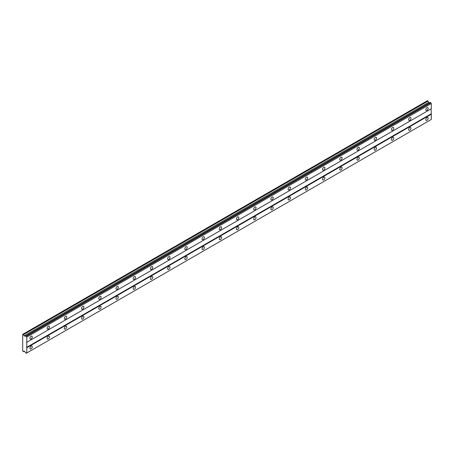 <?xml version="1.0" encoding="UTF-8"?>
<svg xmlns="http://www.w3.org/2000/svg" width="454" height="454" viewBox="0 0 454 454"><rect width="100%" height="100%" fill="white"/><g stroke="black" fill="none" stroke-linecap="round" stroke-linejoin="round"><path stroke-width="0.68" d="M426.998 110.384A1.674 0.965 120 0 0 428.088 108.909A1.674 0.965 120 0 0 427.833 107.57A1.674 0.965 120 0 0 426.998 107.649A1.674 0.965 120 0 0 425.903 109.125A1.674 0.965 120 0 0 426.158 110.47A1.674 0.965 120 0 0 426.998 110.384M31.093 338.956A1.674 0.965 120 0 0 32.183 337.481A1.674 0.965 120 0 0 31.928 336.142A1.674 0.965 120 0 0 31.093 336.227A1.674 0.965 120 0 0 29.998 337.702A1.674 0.965 120 0 0 30.253 339.042A1.674 0.965 120 0 0 31.093 338.956M48.306 329.019A1.674 0.965 120 0 0 49.401 327.544A1.674 0.965 120 0 0 49.14 326.205A1.674 0.965 120 0 0 48.306 326.284A1.674 0.965 120 0 0 47.21 327.76A1.674 0.965 120 0 0 47.466 329.105A1.674 0.965 120 0 0 48.306 329.019M65.518 319.083A1.674 0.965 120 0 0 66.613 317.607A1.674 0.965 120 0 0 66.352 316.268A1.674 0.965 120 0 0 65.518 316.347A1.674 0.965 120 0 0 64.423 317.823A1.674 0.965 120 0 0 64.684 319.162A1.674 0.965 120 0 0 65.518 319.083M82.73 309.146A1.674 0.965 120 0 0 83.825 307.67A1.674 0.965 120 0 0 83.57 306.325A1.674 0.965 120 0 0 82.73 306.41A1.674 0.965 120 0 0 81.641 307.886A1.674 0.965 120 0 0 81.896 309.225A1.674 0.965 120 0 0 82.73 309.146M99.942 299.203A1.674 0.965 120 0 0 101.038 297.733A1.674 0.965 120 0 0 100.782 296.388A1.674 0.965 120 0 0 99.942 296.473A1.674 0.965 120 0 0 98.853 297.949A1.674 0.965 120 0 0 99.108 299.288A1.674 0.965 120 0 0 99.942 299.203M117.16 289.266A1.674 0.965 120 0 0 118.25 287.791A1.674 0.965 120 0 0 117.995 286.451A1.674 0.965 120 0 0 117.16 286.536A1.674 0.965 120 0 0 116.065 288.012A1.674 0.965 120 0 0 116.32 289.351A1.674 0.965 120 0 0 117.16 289.266M134.373 279.329A1.674 0.965 120 0 0 135.462 277.854A1.674 0.965 120 0 0 135.207 276.514A1.674 0.965 120 0 0 134.373 276.599A1.674 0.965 120 0 0 133.277 278.069A1.674 0.965 120 0 0 133.533 279.414A1.674 0.965 120 0 0 134.373 279.329M151.585 269.392A1.674 0.965 120 0 0 152.68 267.917A1.674 0.965 120 0 0 152.419 266.577A1.674 0.965 120 0 0 151.585 266.657A1.674 0.965 120 0 0 150.49 268.132A1.674 0.965 120 0 0 150.745 269.477A1.674 0.965 120 0 0 151.585 269.392M168.797 259.455A1.674 0.965 120 0 0 169.892 257.98A1.674 0.965 120 0 0 169.637 256.641A1.674 0.965 120 0 0 168.797 256.72A1.674 0.965 120 0 0 167.702 258.195A1.674 0.965 120 0 0 167.963 259.535A1.674 0.965 120 0 0 168.797 259.455M186.009 249.518A1.674 0.965 120 0 0 187.105 248.043A1.674 0.965 120 0 0 186.849 246.698A1.674 0.965 120 0 0 186.009 246.783A1.674 0.965 120 0 0 184.92 248.259A1.674 0.965 120 0 0 185.175 249.598A1.674 0.965 120 0 0 186.009 249.518M203.222 239.576A1.674 0.965 120 0 0 204.317 238.1A1.674 0.965 120 0 0 204.062 236.761A1.674 0.965 120 0 0 203.222 236.846A1.674 0.965 120 0 0 202.132 238.322A1.674 0.965 120 0 0 202.388 239.661A1.674 0.965 120 0 0 203.222 239.576M220.44 229.639A1.674 0.965 120 0 0 221.529 228.163A1.674 0.965 120 0 0 221.274 226.824A1.674 0.965 120 0 0 220.44 226.909A1.674 0.965 120 0 0 219.344 228.379A1.674 0.965 120 0 0 219.6 229.724A1.674 0.965 120 0 0 220.44 229.639M237.652 219.702A1.674 0.965 120 0 0 238.742 218.226A1.674 0.965 120 0 0 238.486 216.887A1.674 0.965 120 0 0 237.652 216.967A1.674 0.965 120 0 0 236.557 218.442A1.674 0.965 120 0 0 236.812 219.787A1.674 0.965 120 0 0 237.652 219.702M254.864 209.765A1.674 0.965 120 0 0 255.96 208.29A1.674 0.965 120 0 0 255.698 206.95A1.674 0.965 120 0 0 254.864 207.03A1.674 0.965 120 0 0 253.769 208.505A1.674 0.965 120 0 0 254.03 209.844A1.674 0.965 120 0 0 254.864 209.765M272.077 199.828A1.674 0.965 120 0 0 273.172 198.353A1.674 0.965 120 0 0 272.916 197.008A1.674 0.965 120 0 0 272.077 197.093A1.674 0.965 120 0 0 270.981 198.568A1.674 0.965 120 0 0 271.242 199.908A1.674 0.965 120 0 0 272.077 199.828M289.289 189.886A1.674 0.965 120 0 0 290.384 188.416A1.674 0.965 120 0 0 290.129 187.071A1.674 0.965 120 0 0 289.289 187.156A1.674 0.965 120 0 0 288.199 188.631A1.674 0.965 120 0 0 288.455 189.971A1.674 0.965 120 0 0 289.289 189.886M306.501 179.949A1.674 0.965 120 0 0 307.596 178.473A1.674 0.965 120 0 0 307.341 177.134A1.674 0.965 120 0 0 306.501 177.219A1.674 0.965 120 0 0 305.411 178.694A1.674 0.965 120 0 0 305.667 180.034A1.674 0.965 120 0 0 306.501 179.949M323.719 170.012A1.674 0.965 120 0 0 324.809 168.536A1.674 0.965 120 0 0 324.553 167.197A1.674 0.965 120 0 0 323.719 167.276A1.674 0.965 120 0 0 322.624 168.752A1.674 0.965 120 0 0 322.879 170.097A1.674 0.965 120 0 0 323.719 170.012M340.931 160.075A1.674 0.965 120 0 0 342.021 158.599A1.674 0.965 120 0 0 341.766 157.26A1.674 0.965 120 0 0 340.931 157.339A1.674 0.965 120 0 0 339.836 158.815A1.674 0.965 120 0 0 340.091 160.154A1.674 0.965 120 0 0 340.931 160.075M358.144 150.138A1.674 0.965 120 0 0 359.239 148.662A1.674 0.965 120 0 0 358.978 147.317A1.674 0.965 120 0 0 358.144 147.402A1.674 0.965 120 0 0 357.048 148.878A1.674 0.965 120 0 0 357.309 150.217A1.674 0.965 120 0 0 358.144 150.138M375.356 140.195A1.674 0.965 120 0 0 376.451 138.725A1.674 0.965 120 0 0 376.196 137.38A1.674 0.965 120 0 0 375.356 137.466A1.674 0.965 120 0 0 374.266 138.941A1.674 0.965 120 0 0 374.522 140.28A1.674 0.965 120 0 0 375.356 140.195M392.568 130.258A1.674 0.965 120 0 0 393.663 128.783A1.674 0.965 120 0 0 393.408 127.443A1.674 0.965 120 0 0 392.568 127.529A1.674 0.965 120 0 0 391.479 129.004A1.674 0.965 120 0 0 391.734 130.343A1.674 0.965 120 0 0 392.568 130.258M409.786 120.321A1.674 0.965 120 0 0 410.876 118.846A1.674 0.965 120 0 0 410.62 117.507A1.674 0.965 120 0 0 409.786 117.592A1.674 0.965 120 0 0 408.691 119.062A1.674 0.965 120 0 0 408.946 120.406A1.674 0.965 120 0 0 409.786 120.321M426.998 120.321A1.674 0.965 120 0 0 428.088 118.846A1.674 0.965 120 0 0 427.833 117.507A1.674 0.965 120 0 0 426.998 117.592A1.674 0.965 120 0 0 425.903 119.062A1.674 0.965 120 0 0 426.158 120.406A1.674 0.965 120 0 0 426.998 120.321M31.093 348.893A1.674 0.965 120 0 0 32.183 347.424A1.674 0.965 120 0 0 31.928 346.079A1.674 0.965 120 0 0 31.093 346.164A1.674 0.965 120 0 0 29.998 347.639A1.674 0.965 120 0 0 30.253 348.978A1.674 0.965 120 0 0 31.093 348.893M48.306 338.956A1.674 0.965 120 0 0 49.401 337.481A1.674 0.965 120 0 0 49.14 336.142A1.674 0.965 120 0 0 48.306 336.227A1.674 0.965 120 0 0 47.21 337.702A1.674 0.965 120 0 0 47.466 339.042A1.674 0.965 120 0 0 48.306 338.956M65.518 329.019A1.674 0.965 120 0 0 66.613 327.544A1.674 0.965 120 0 0 66.352 326.205A1.674 0.965 120 0 0 65.518 326.284A1.674 0.965 120 0 0 64.423 327.76A1.674 0.965 120 0 0 64.684 329.105A1.674 0.965 120 0 0 65.518 329.019M82.73 319.083A1.674 0.965 120 0 0 83.825 317.607A1.674 0.965 120 0 0 83.57 316.268A1.674 0.965 120 0 0 82.73 316.347A1.674 0.965 120 0 0 81.641 317.823A1.674 0.965 120 0 0 81.896 319.162A1.674 0.965 120 0 0 82.73 319.083M99.942 309.146A1.674 0.965 120 0 0 101.038 307.67A1.674 0.965 120 0 0 100.782 306.325A1.674 0.965 120 0 0 99.942 306.41A1.674 0.965 120 0 0 98.853 307.886A1.674 0.965 120 0 0 99.108 309.225A1.674 0.965 120 0 0 99.942 309.146M117.16 299.203A1.674 0.965 120 0 0 118.25 297.733A1.674 0.965 120 0 0 117.995 296.388A1.674 0.965 120 0 0 117.16 296.473A1.674 0.965 120 0 0 116.065 297.949A1.674 0.965 120 0 0 116.32 299.288A1.674 0.965 120 0 0 117.16 299.203M134.373 289.266A1.674 0.965 120 0 0 135.462 287.791A1.674 0.965 120 0 0 135.207 286.451A1.674 0.965 120 0 0 134.373 286.536A1.674 0.965 120 0 0 133.277 288.012A1.674 0.965 120 0 0 133.533 289.351A1.674 0.965 120 0 0 134.373 289.266M151.585 279.329A1.674 0.965 120 0 0 152.68 277.854A1.674 0.965 120 0 0 152.419 276.514A1.674 0.965 120 0 0 151.585 276.599A1.674 0.965 120 0 0 150.49 278.069A1.674 0.965 120 0 0 150.745 279.414A1.674 0.965 120 0 0 151.585 279.329M168.797 269.392A1.674 0.965 120 0 0 169.892 267.917A1.674 0.965 120 0 0 169.637 266.577A1.674 0.965 120 0 0 168.797 266.657A1.674 0.965 120 0 0 167.702 268.132A1.674 0.965 120 0 0 167.963 269.477A1.674 0.965 120 0 0 168.797 269.392M186.009 259.455A1.674 0.965 120 0 0 187.105 257.98A1.674 0.965 120 0 0 186.849 256.641A1.674 0.965 120 0 0 186.009 256.72A1.674 0.965 120 0 0 184.92 258.195A1.674 0.965 120 0 0 185.175 259.535A1.674 0.965 120 0 0 186.009 259.455M203.222 249.518A1.674 0.965 120 0 0 204.317 248.043A1.674 0.965 120 0 0 204.062 246.698A1.674 0.965 120 0 0 203.222 246.783A1.674 0.965 120 0 0 202.132 248.259A1.674 0.965 120 0 0 202.388 249.598A1.674 0.965 120 0 0 203.222 249.518M220.44 239.576A1.674 0.965 120 0 0 221.529 238.1A1.674 0.965 120 0 0 221.274 236.761A1.674 0.965 120 0 0 220.44 236.846A1.674 0.965 120 0 0 219.344 238.322A1.674 0.965 120 0 0 219.6 239.661A1.674 0.965 120 0 0 220.44 239.576M237.652 229.639A1.674 0.965 120 0 0 238.742 228.163A1.674 0.965 120 0 0 238.486 226.824A1.674 0.965 120 0 0 237.652 226.909A1.674 0.965 120 0 0 236.557 228.379A1.674 0.965 120 0 0 236.812 229.724A1.674 0.965 120 0 0 237.652 229.639M254.864 219.702A1.674 0.965 120 0 0 255.96 218.226A1.674 0.965 120 0 0 255.698 216.887A1.674 0.965 120 0 0 254.864 216.967A1.674 0.965 120 0 0 253.769 218.442A1.674 0.965 120 0 0 254.03 219.787A1.674 0.965 120 0 0 254.864 219.702M272.077 209.765A1.674 0.965 120 0 0 273.172 208.29A1.674 0.965 120 0 0 272.916 206.95A1.674 0.965 120 0 0 272.077 207.03A1.674 0.965 120 0 0 270.981 208.505A1.674 0.965 120 0 0 271.242 209.844A1.674 0.965 120 0 0 272.077 209.765M289.289 199.828A1.674 0.965 120 0 0 290.384 198.353A1.674 0.965 120 0 0 290.129 197.008A1.674 0.965 120 0 0 289.289 197.093A1.674 0.965 120 0 0 288.199 198.568A1.674 0.965 120 0 0 288.455 199.908A1.674 0.965 120 0 0 289.289 199.828M306.501 189.886A1.674 0.965 120 0 0 307.596 188.416A1.674 0.965 120 0 0 307.341 187.071A1.674 0.965 120 0 0 306.501 187.156A1.674 0.965 120 0 0 305.411 188.631A1.674 0.965 120 0 0 305.667 189.971A1.674 0.965 120 0 0 306.501 189.886M323.719 179.949A1.674 0.965 120 0 0 324.809 178.473A1.674 0.965 120 0 0 324.553 177.134A1.674 0.965 120 0 0 323.719 177.219A1.674 0.965 120 0 0 322.624 178.694A1.674 0.965 120 0 0 322.879 180.034A1.674 0.965 120 0 0 323.719 179.949M340.931 170.012A1.674 0.965 120 0 0 342.021 168.536A1.674 0.965 120 0 0 341.766 167.197A1.674 0.965 120 0 0 340.931 167.276A1.674 0.965 120 0 0 339.836 168.752A1.674 0.965 120 0 0 340.091 170.097A1.674 0.965 120 0 0 340.931 170.012M358.144 160.075A1.674 0.965 120 0 0 359.239 158.599A1.674 0.965 120 0 0 358.978 157.26A1.674 0.965 120 0 0 358.144 157.339A1.674 0.965 120 0 0 357.048 158.815A1.674 0.965 120 0 0 357.309 160.154A1.674 0.965 120 0 0 358.144 160.075M375.356 150.138A1.674 0.965 120 0 0 376.451 148.662A1.674 0.965 120 0 0 376.196 147.317A1.674 0.965 120 0 0 375.356 147.402A1.674 0.965 120 0 0 374.266 148.878A1.674 0.965 120 0 0 374.522 150.217A1.674 0.965 120 0 0 375.356 150.138M392.568 140.195A1.674 0.965 120 0 0 393.663 138.725A1.674 0.965 120 0 0 393.408 137.38A1.674 0.965 120 0 0 392.568 137.466A1.674 0.965 120 0 0 391.479 138.941A1.674 0.965 120 0 0 391.734 140.28A1.674 0.965 120 0 0 392.568 140.195M409.786 130.258A1.674 0.965 120 0 0 410.876 128.783A1.674 0.965 120 0 0 410.62 127.443A1.674 0.965 120 0 0 409.786 127.529A1.674 0.965 120 0 0 408.691 129.004A1.674 0.965 120 0 0 408.946 130.343A1.674 0.965 120 0 0 409.786 130.258M22.7 345.42L22.7 351.01L23.557 351.748L24.051 351.044L25.288 352.134A0.755 0.437 60 0 1 25.753 352.94L26.321 353.269A0.755 0.437 60 0 1 26.468 352.991A0.755 0.437 60 0 1 26.786 353.002L26.786 337.089A0.755 0.437 60 0 1 26.321 336.278L25.753 335.954A0.755 0.437 60 0 1 25.6 336.227A0.755 0.437 60 0 1 25.288 336.221L24.051 335.886L23.557 334.604L22.7 334.36L22.7 345.42M25.821 335.915L430.33 102.371L430.829 102.735A0.755 0.437 60 0 0 431.3 103.546L26.786 337.089M26.786 342.31L431.3 108.767L431.3 103.546M26.786 353.002L431.3 119.459L431.3 114.232L431.084 108.892L26.57 342.435M429.473 102.871L428.565 102.343L428.065 101.06L427.43 100.692L22.916 334.235M430.761 102.621L26.253 336.164M26.321 336.278L430.829 102.735M431.084 113.863L26.57 347.406M26.786 347.775L431.3 114.232M26.786 352.996L26.321 353.269M24.414 351.254L23.557 351.748M428.065 101.06L23.557 334.604M428.565 102.343L24.051 335.886M25.753 335.954L25.288 336.221"/></g></svg>
